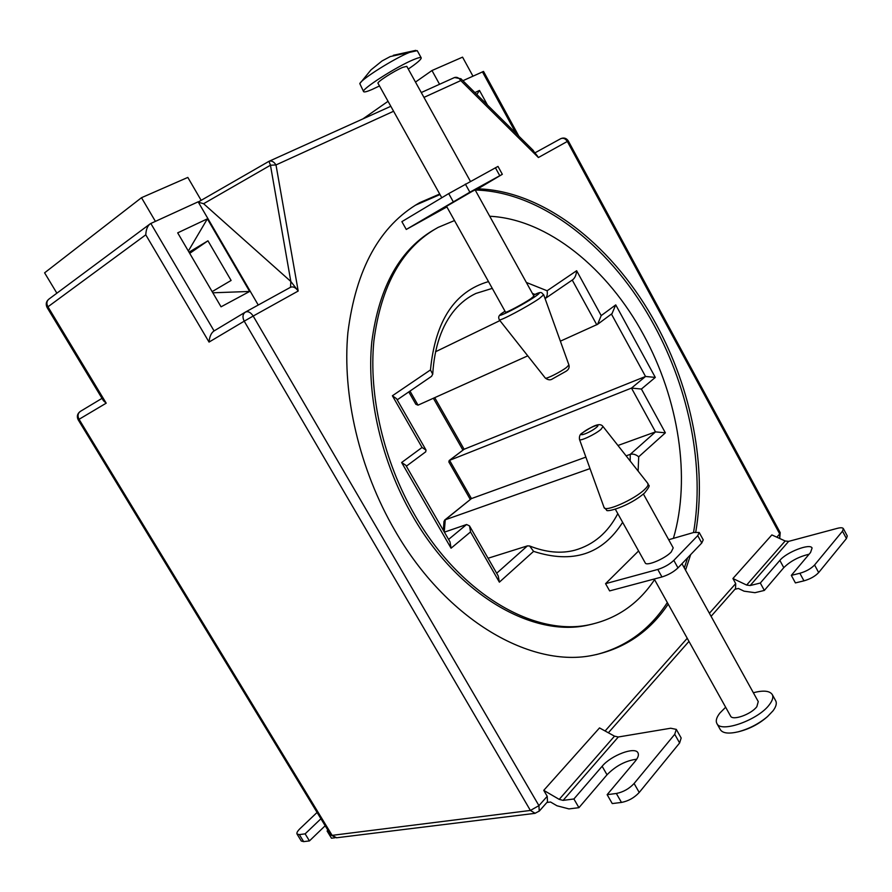 <?xml version="1.0" encoding="UTF-8"?>
<svg xmlns="http://www.w3.org/2000/svg" width="892" height="892" viewBox="0 0 892 892"><rect width="100%" height="100%" fill="white"/><g stroke="black" fill="none" stroke-linecap="round" stroke-linejoin="round"><path stroke-width="1.34" d="M393.595 111.255L275.996 164.942L298.196 291.026L290.825 281.471L290.524 287.28C293.089 286.243 295.653 287.492 298.196 291.026L253.183 316.047C250.674 312.323 248.076 310.996 245.411 312.088C242.657 314.107 242.256 317.139 244.218 321.176L253.183 316.047L538.935 805.643L530.394 810.449L535.155 813.314M734.919 589.3L738.375 588.452L744.062 591.173L754.978 592.689L764.344 590.426L760.318 583.034L779.853 560.399L783.789 567.647L764.344 590.426M546.874 802.488L550.542 802.008L556.954 805.766L568.94 808.91L578.941 807.673L573.902 798.976L602.133 766.273L607.017 774.78L578.941 807.673M732.923 578.518L746.637 585.052L785.172 540.987L771.859 534.921L732.923 578.518L735.699 583.591L735.543 588.597M454.496 220.558L438.128 227.393C402.582 247.039 381.163 284.894 373.882 340.967C368.53 395.468 383.593 461.064 414.646 514.829C460.25 594.897 536.059 637.68 591.173 624.344C617.721 618.156 638.85 603.248 654.561 579.644M673.404 538.367C691.188 477.934 678.622 398.936 643.634 334.979C607.865 268.581 547.666 219.053 489.719 216.254M605.568 583.669L657.783 569.453C664.15 567.435 669.491 564.402 673.828 560.377L697.734 535.646L699.205 532.502L703.231 539.827L701.77 542.994L677.987 567.892C673.672 571.939 668.331 574.961 661.953 576.957L609.637 590.905L605.568 583.669L638.583 550.955M539.236 811.151L538.935 805.643L547.22 796.3L543.752 790.357L599.513 727.917L614.499 736.156L618.301 736.993L670.717 728.229L676.303 729.388L674.731 734.294L634.101 783.499C629.15 788.784 623.229 792.107 616.339 793.479L607.14 794.672L635.126 761.344C638.092 757.732 639.04 754.9 637.97 752.837C635.082 746.269 610.987 755.401 602.133 766.273M695.76 532C706.988 466.895 691.534 389.313 656.512 324.866C615.402 248.277 545.458 190.765 477.856 188.836M439.711 194.021L419.541 202.74C379.78 225.609 355.897 268.927 347.88 332.683C342.06 394.732 359.387 469.337 394.844 530.383C446.591 620.698 531.766 668.81 593.882 655.085C625.125 648.384 649.889 631.402 668.208 604.118M685.535 570.166L690.642 554.657M593.068 623.921L588.865 624.913C533.739 638.259 457.975 595.555 412.438 515.643C381.43 461.967 366.4 396.483 371.774 342.049C379.089 286.053 400.519 248.232 436.065 228.586M693.53 532.535C704.769 467.531 689.36 390.105 654.394 325.781C613.317 249.303 543.406 191.903 475.804 190.041M440.001 194.545L415.137 205.338M596.224 654.616C626.173 646.867 649.867 629.518 667.327 602.546M684.309 567.948L687.643 557.79M654.215 579.019L730.57 716.064C732.499 721.015 751.365 714.302 756.862 706.631L758.256 701.591L681.979 563.722M615.357 509.265L645.251 562.93C646.41 566.52 665.042 558.715 671.23 551.992L673.215 547.889L643.411 494.023M767.555 716.544C759.092 724.003 749.347 729.087 738.308 731.786C749.202 728.82 758.947 723.735 767.555 716.544L773.052 710.79C776.129 706.642 777.01 703.297 775.694 700.766L772.238 694.5C773.542 697.009 772.639 700.32 769.551 704.446C758.646 719.889 720.602 733.391 716.867 723.457C715.507 720.781 716.532 717.291 719.944 712.976L725.653 707.233M772.238 694.5C769.629 690.742 763.34 690.152 753.35 692.727M738.308 731.797C728.719 734.016 722.743 733.313 720.346 729.678L716.867 723.457M699.205 532.502L693.764 532.468L668.699 539.727M785.172 540.987L788.639 541.377L837.298 528.354C840.643 527.495 842.661 527.585 843.353 528.61L847.266 535.947L846.43 538.545L818.666 572.564C815.154 576.277 810.248 579.042 803.96 580.848L795.408 582.911L791.327 575.373L799.868 573.266C806.145 571.438 811.04 568.672 814.586 564.982L842.494 531.186L843.353 528.61M317.084 812.445L300.125 828.534C297.527 831.054 296.49 832.883 297.025 834.031L299.355 834.6L305.131 833.853L320.93 818.756M299.355 834.6L303.659 841.624L309.446 840.911L305.131 833.853M676.303 729.388L681.165 738.007L679.626 742.958L639.229 792.464C634.301 797.783 628.381 801.105 621.479 802.432L612.258 803.569L607.14 794.672M334.935 837.766L331.478 838.201L327.096 831.009L328.289 830.853M547.22 796.3L547.487 801.797M543.752 790.357L559.217 799.377L563.108 800.38L573.902 798.976M303.659 841.624L301.306 841.033L297.025 834.031M309.446 840.911L325.179 825.747M327.096 831.009L327.899 830.229M776.821 537.185L779.708 533.929L779.719 538.5L780.21 532.647L779.708 533.929L567.323 141.449L568.293 140.936C566.409 138.126 563.9 137.368 560.756 138.661M532.346 149.633L537.675 156.323M453.838 77.894L454.284 77.626C456.771 76.723 458.923 77.716 460.763 80.592L460.963 78.775L454.507 77.526M454.284 77.626L421.269 92.545M275.996 164.942C273.844 161.642 271.514 160.437 268.983 161.318L270.454 165.232L275.996 164.942M462.915 80.704L483.531 71.438L518.876 136.197M245.122 312.256L214.08 330.932L150.826 223.468L198.135 201.826L258.245 305.031M472.938 76.121L462.558 57.144L431.973 70.524L439.555 84.283M362.91 118.904L388.042 101.298M415.482 82.075L431.973 70.524M56.876 293.189L44.6 272.829L141.494 197.701L187.822 177.419L201.157 200.332M150.826 223.468L150.157 223.847C147.503 225.877 146.054 229.534 145.775 234.83L47.956 306.803C46.306 303.603 46.607 301.039 48.882 299.132C46.083 301.474 45.514 304.295 47.153 307.606L47.956 306.803L106.204 403.173L79.053 419.307C77.348 415.884 77.816 413.219 80.458 411.323L102.022 398.356M47.153 307.606L103.427 400.686L106.204 403.173M189.706 253.361L207.959 240.807L189.026 252.202M207.959 240.807L231.106 280.456L212.151 291.628M207.368 218.852L177.686 232.857L221.049 306.815L249.649 291.45L207.368 218.852L188.346 251.031M249.649 291.45L212.831 292.799M214.08 330.932C211.248 332.772 209.564 336.485 209.04 342.082L145.775 234.83M203.599 203.71L270.454 165.232L290.825 281.471L203.599 203.71L198.37 202.228M78.206 419.831L79.053 419.307L332.136 835.358L330.82 835.024L78.206 419.831C76.6 416.531 77.258 413.754 80.18 411.491M487.478 105.055L479.472 90.426L476.852 94.53M479.472 90.426L474.901 92.59M155.409 221.372L141.494 197.701M444.249 531.9L445.264 519.78L443.993 521.352L443.324 530.294M590.025 468.59L445.264 519.78L471.444 498.583L444.629 520.114M585.877 457.117L471.444 498.583L449.579 460.339L448.821 461.9M434.716 397.654L464.108 449.256L645.529 376.469L631.491 388.087L449.579 460.339L464.108 449.256L449.1 460.595M527.752 355.841L418.025 405.158L415.862 404.288M405.827 465.278L401.634 462.513L422.061 447.472L392.391 395.769L430.468 369.935C435.285 320.841 454.63 291.394 488.504 281.604M449.992 541.857L451.073 548.201L401.634 462.513M444.394 532.156L466.594 524.507L469.515 525.901L470.541 531.922L451.073 548.201M498.227 575.942L499.375 582.164L470.541 531.922M488.069 558.247L527.428 545.882L529.625 545.982L533.594 551.367L499.375 582.164M626.106 455.834L630.243 454.374C632.974 453.615 635.795 454.429 638.705 456.804L638.114 471.076M617.955 445.487L655.508 431.884L665.365 432.821L638.705 456.804M630.198 461.019L630.243 454.374L655.508 431.884L631.491 388.087L641.404 389.046L665.365 432.821M611.433 314.051L645.529 376.469L655.297 377.416L641.404 389.046M612.001 313.627L615.748 304.886L655.297 377.416M560.377 341.168L597.618 324.298L601.197 315.601L615.748 304.886M572.597 279.798L572.82 279.653C574.972 277.936 576.243 274.959 576.633 270.733L601.197 315.601M572.82 279.653L545.09 298.619C547.052 296.913 547.721 294.304 547.108 290.77L576.633 270.733M435.508 351.771L499.91 320.585M431.505 376.368L432.72 374.227L430.468 369.935M396.55 398.713L392.391 395.769M425.618 451.887L426.053 450.148L422.061 447.472M791.327 575.373L810.549 552.494L812.088 548.034C810.204 542.983 786.409 552.193 779.853 560.399M746.637 585.052L750.194 585.531L760.318 583.034M809.077 554.244C798.775 556.686 790.345 561.157 783.789 567.647M636.721 759.203C625.738 760.62 615.837 765.815 607.017 774.78M530.93 298.642C523.559 303.704 505.34 313.382 505.519 312.144L446.535 206.286L471.701 191.668L475.113 189.862L533.918 296.133L530.93 298.642M470.396 181.321L406.785 66.354L402.838 67.324C394.342 70.802 376.535 82.254 377.996 83.268L441.785 197.756M469.861 192.193L406.273 229.456L401.879 221.651L448.721 193.597L497.992 166.414L502.33 174.308L469.861 192.193L465.356 184.064M475.358 190.297L502.33 174.308M446.892 206.922L406.273 229.456M408.28 69.063C417.122 63.031 421.437 59.285 421.202 57.824C420.723 57.099 418.147 57.724 413.475 59.675C396.494 66.588 360.569 89.702 363.613 91.642C364.17 92.367 366.958 91.664 371.964 89.512L379.49 85.955M390.261 56.553L409.461 52.405C394.063 58.571 361.438 79.12 359.799 83.614L363.613 91.642M409.461 52.405L417.244 50.654L421.202 57.824M209.04 342.082L244.218 321.176L530.394 810.449L332.136 835.358L336.596 837.778M735.699 583.591L709.396 613.283M687.241 638.282L605.099 730.983M526.347 282.452L547.108 290.77M622.627 522.333C602.345 554.345 572.664 564.023 533.594 551.367M535.233 152.699L560.555 138.773C563.153 137.636 565.417 138.528 567.323 141.449L538.411 157.516L460.763 80.592L423.956 97.395M701.77 542.994L697.734 535.646M673.828 560.377L677.987 567.892M657.783 569.453L661.953 576.957M644.615 489.474C647.625 486.608 648.718 484.624 647.904 483.509C647.358 486.541 652.71 482.683 644.749 492.808C629.128 506.645 605.222 512.956 606.582 509.934L604.029 507.392C604.531 512.677 634.312 499.62 644.615 489.474M647.904 483.509L603.003 426.51L600.974 429.364C595.243 434.393 579.61 441.707 579.499 439.455L604.029 507.392M596.335 427.48C602.68 422.295 588.642 427.658 582.922 432.575C576.444 437.794 590.526 432.475 596.335 427.48M621.479 802.432L616.339 793.479M290.524 287.28L245.612 311.977M482.405 71.795L516 133.343M418.025 405.158L409.986 391.097M466.594 524.507L448.576 539.415M527.428 545.882L496.677 573.244M617.799 513.658C607.931 532.635 593.648 544.811 574.95 550.186C561.179 553.854 546.116 552.46 529.759 546.038M572.24 280.043L596.793 324.811M432.72 374.227C434.415 346.865 441.785 325.39 454.808 309.814C461.041 302.578 468.077 297.114 475.927 293.435L472.136 295.375L475.927 293.435L492.272 288.372M532.39 293.39L535.022 294.46M639.229 792.464L634.101 783.499M750.194 585.531L788.639 541.377M563.108 800.38L618.301 736.993M814.586 564.982L818.666 572.564M799.868 573.266L803.96 580.848M842.494 531.186L846.43 538.545M679.626 742.958L674.731 734.294M559.217 799.377L614.499 736.156M545.313 378.063C545.714 379.479 560.812 371.908 566.632 367.359L568.906 364.928C569.631 367.537 568.661 369.667 565.985 371.306L552.672 378.777C550.52 380.371 548.067 380.137 545.313 378.063L499.286 319.804C499.264 321.644 527.707 306.569 539.114 298.664L543.707 294.773C541.299 293.278 542.86 290.346 533.405 295.207C540.519 291.963 541.121 292.409 535.211 296.545C520.103 306.881 487.835 322.581 504.515 311.564L505.006 311.23M448.721 193.597L453.236 201.715M499.754 175.657L495.383 167.729M547.61 801.663L539.348 811.029L534.944 813.348L336.384 837.8L330.82 835.024M735.655 588.464L711.08 616.327M688.97 641.393L608.366 732.778M588.865 624.913L591.173 624.344M417.489 203.978L419.541 202.74M603.003 426.51C599.658 421.961 592.266 426.476 582.309 432.921M582.197 433.01C579.99 434.181 579.086 436.322 579.499 439.455M780.21 532.647L568.293 140.936M533.349 150.536L460.963 78.775M390.83 106.293L269.206 161.218M198.247 202.016L268.983 161.318M149.834 224.093L48.882 299.132M470.251 499.375L448.799 461.855M462.892 450.07L433.378 398.267M415.895 404.344L408.781 391.911M450.036 541.946L405.793 465.234M498.271 576.031L469.56 525.979M597.618 324.298L612.213 313.46M397.196 399.839L431.683 376.234M426.03 450.092L396.516 398.657M406.351 466.182L425.785 451.765M568.906 364.928L543.707 294.773M505.006 311.219L504.359 311.642M504.259 311.709C497.58 315.757 498.427 317.296 499.286 319.804M415.795 50.365L393.294 55.304M359.799 83.614L370.96 69.91L382.01 60.979L390.205 56.586"/></g></svg>
